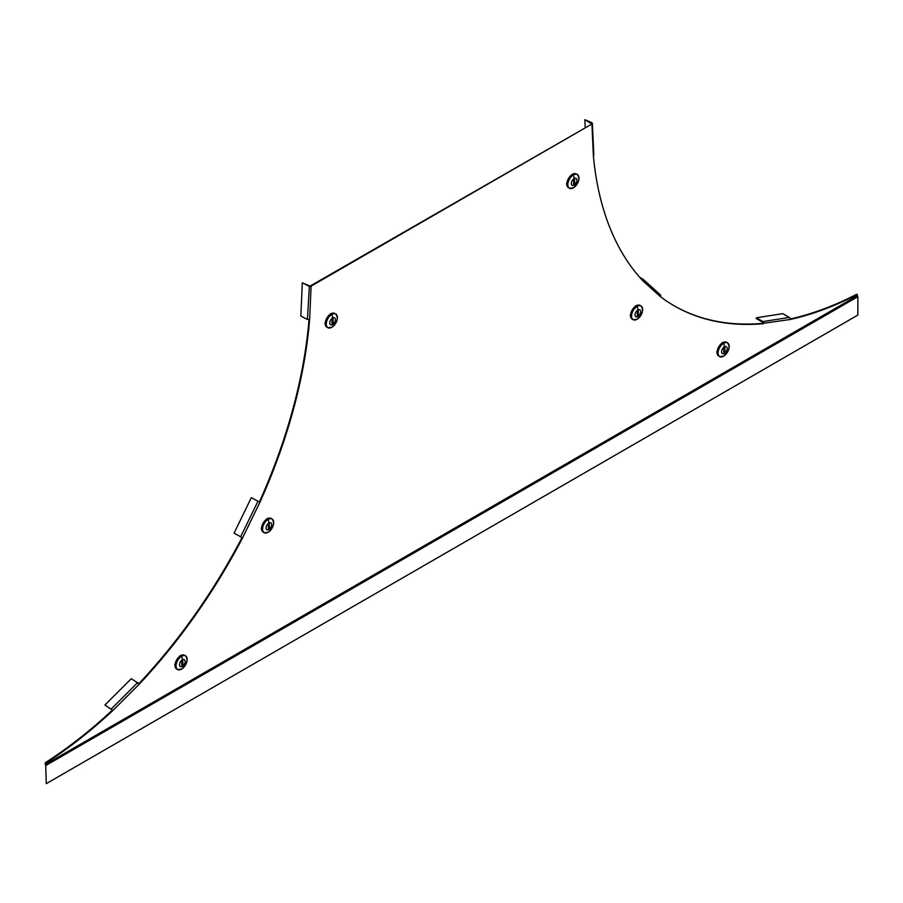 <?xml version="1.0" encoding="UTF-8"?>
<svg xmlns="http://www.w3.org/2000/svg" width="903" height="903" viewBox="0 0 903 903"><rect width="100%" height="100%" fill="white"/><g stroke="black" fill="none" stroke-linecap="round" stroke-linejoin="round"><path stroke-width="1.35" d="M309.65 319.414L311.095 286.149L310.53 285.833L591.916 124.016L311.095 286.149L308.849 286.161L302.302 282.797L309.402 285.879L307.404 319.425L309.65 319.414A397.151 229.294 -60 0 1 259.895 502.328L251.35 497.609L259.895 502.328L242.602 537.861A397.151 229.294 -60 0 1 139.355 684.09L131.307 678.672L104.917 704.995L112.965 710.424A397.151 229.294 -60 0 1 45.714 763.148L46.267 765.247L857.85 296.681L857.85 315.091L46.267 783.657L45.703 765.191L46.267 783.657M593.361 154.323L593.361 155.609A397.151 229.294 120 0 0 643.117 281.081A1.592 1.287 -48 0 0 642.88 279.117L639.651 277.255M643.207 279.411L660.172 294.694A1.592 1.287 132 0 1 660.409 296.647A397.151 229.294 120 0 0 674.202 305.812A397.151 229.294 120 0 0 763.656 323.658A1.592 1.174 -98.9 0 0 762.911 321.57L756.375 317.788L782.766 313.646L789.301 317.427A1.592 1.174 81.1 0 1 790.046 319.515A397.151 229.294 120 0 0 857.297 294.581L857.297 295.721L45.714 764.288L45.15 762.821A397.151 229.294 -60 0 0 112.401 710.097L112.965 710.424L139.355 684.09M790.102 319.052A397.151 229.294 120 0 0 856.733 294.254L857.297 294.581M673.92 305.643A397.151 229.294 120 0 0 763.091 323.33L790.046 319.515M309.04 319.628A397.151 229.294 -60 0 1 259.33 502M242.004 537.624A397.151 229.294 -60 0 1 139.028 683.526M763.091 323.33A0.79 0.587 -98.9 0 0 762.719 322.292L756.183 318.511L756.375 317.788M642.552 280.754A0.79 0.643 -48 0 0 642.439 279.772L641.311 279.129M584.851 119.693L591.352 123.7L591.916 122.729L591.916 124.016L591.916 122.729L584.851 119.693L585.189 127.255M310.53 285.833L309.402 285.879M302.302 282.797L300.857 316.05L307.404 319.425M251.35 497.609L234.058 533.154L242.602 537.861M104.917 704.995L112.401 710.097M45.714 763.148L45.15 762.821M45.15 764.231L45.703 765.191M857.85 296.681L857.297 295.721M179.381 656.56L179.72 656.063A7.946 4.583 -60 0 1 180.476 655.567A7.946 4.583 -60 0 1 181.232 655.183L181.526 655.228M175.103 666.369L174.911 666.143A7.946 4.583 -60 0 1 174.855 665.297A7.946 4.583 -60 0 1 174.911 664.382L175.08 664.484A7.946 4.583 -60 0 1 179.889 656.154L179.72 656.063M186.819 657.497A7.946 4.583 120 0 0 185.465 655.759A7.946 4.583 120 0 0 181.492 656.154A7.946 4.583 120 0 0 176.299 663.152A7.946 4.583 120 0 0 177.519 669.518L176.672 669.021A7.946 4.583 -60 0 1 175.08 666.233L174.911 666.143M182.327 666.369A3.984 2.303 -60 0 1 179.516 664.743A3.984 2.303 -60 0 1 182.327 659.867A3.984 2.303 120 0 1 185.149 661.493A3.984 2.303 120 0 1 182.327 666.369M182.891 665.059L182.327 666.042L181.763 665.714L181.763 661.177L182.711 660.149L182.891 665.059L181.763 664.461M181.232 655.183L181.401 655.285A7.946 4.583 -60 0 1 184.618 655.262L185.465 655.759C188.388 659.822 187.09 664.281 181.571 669.134L177.519 669.518A7.946 4.583 120 0 0 179.708 669.812M265.922 519.722L266.261 519.225A7.946 4.583 -60 0 1 267.017 518.728A7.946 4.583 -60 0 1 267.773 518.356L268.022 518.345M261.577 529.508L261.452 529.305A7.946 4.583 -60 0 1 261.407 528.458A7.946 4.583 -60 0 1 261.452 527.555L261.622 527.645A7.946 4.583 -60 0 1 266.43 519.327L266.261 519.225M273.361 520.67A7.946 4.583 120 0 0 272.006 518.92A7.946 4.583 120 0 0 268.033 519.315A7.946 4.583 120 0 0 262.841 526.314A7.946 4.583 120 0 0 264.06 532.68L263.213 532.194A7.946 4.583 -60 0 1 261.622 529.406L261.452 529.305M268.868 529.542A3.984 2.303 -60 0 1 266.058 527.916A3.984 2.303 -60 0 1 268.868 523.029A3.984 2.303 120 0 1 271.69 524.654A3.984 2.303 120 0 1 268.868 529.542M269.433 528.232L268.315 528.876L268.315 524.338L269.263 523.322L269.433 528.232L268.315 527.634M267.773 518.356L267.943 518.446A7.946 4.583 -60 0 1 271.16 518.435L272.006 518.92C274.93 522.995 273.632 527.454 268.112 532.296L264.06 532.68A7.946 4.583 120 0 0 266.25 532.984M329.629 314.729L329.956 314.233A7.946 4.583 -60 0 1 330.712 313.736A7.946 4.583 -60 0 1 331.48 313.352L331.717 313.352M325.34 324.538L325.148 324.312A7.946 4.583 -60 0 1 325.103 323.466A7.946 4.583 -60 0 1 325.148 322.552L325.317 322.653A7.946 4.583 -60 0 1 330.126 314.334L329.956 314.233M337.056 315.678A7.946 4.583 120 0 0 335.702 313.928A7.946 4.583 120 0 0 331.74 314.323A7.946 4.583 120 0 0 326.547 321.321A7.946 4.583 120 0 0 327.766 327.687L326.92 327.191A7.946 4.583 -60 0 1 325.317 324.403L325.148 324.312M332.575 324.538A3.984 2.303 -60 0 1 329.753 322.913A3.984 2.303 -60 0 1 332.575 318.037A3.984 2.303 120 0 1 335.385 319.662A3.984 2.303 120 0 1 332.575 324.538M333.128 323.24L332.575 324.211L332.011 323.884L332.011 319.346L332.959 318.33L333.128 323.24L332.011 322.642M331.48 313.352L331.649 313.454A7.946 4.583 -60 0 1 334.855 313.443L335.702 313.928C338.636 317.991 337.338 322.45 331.819 327.304L327.766 327.687A7.946 4.583 120 0 0 329.956 327.981M571.204 175.25L571.531 174.764A7.946 4.583 -60 0 1 572.299 174.268A7.946 4.583 -60 0 1 573.055 173.884L573.292 173.884M566.847 185.047L566.723 184.833A7.946 4.583 -60 0 1 566.678 183.986A7.946 4.583 -60 0 1 566.723 183.083L566.892 183.185A7.946 4.583 -60 0 1 571.701 174.855L571.531 174.764M578.631 176.198A7.946 4.583 120 0 0 577.277 174.46A7.946 4.583 120 0 0 573.315 174.843A7.946 4.583 120 0 0 568.122 181.853A7.946 4.583 120 0 0 569.341 188.208L568.495 187.722A7.946 4.583 -60 0 1 566.892 184.934L566.723 184.833M574.15 185.07A3.984 2.303 -60 0 1 571.328 183.444A3.984 2.303 -60 0 1 574.15 178.568A3.984 2.303 120 0 1 576.961 180.194A3.984 2.303 120 0 1 574.15 185.07M574.703 183.761L573.586 184.415L573.586 179.878L574.534 178.85L574.703 183.761L573.586 183.162M573.055 173.884L573.224 173.986A7.946 4.583 -60 0 1 576.43 173.963L577.277 174.46C580.211 178.523 578.913 182.982 573.394 187.824A7.856 4.538 120 0 0 578.97 178.184A7.856 4.538 120 0 0 573.405 174.979A7.856 4.538 120 0 0 567.852 184.596A7.856 4.538 120 0 0 573.405 187.801L569.341 188.208A7.946 4.583 120 0 0 571.531 188.513M634.899 306.693L635.238 306.207A7.946 4.583 -60 0 1 635.994 305.699A7.946 4.583 -60 0 1 636.75 305.327L636.987 305.327M630.542 316.49L630.429 316.276A7.946 4.583 -60 0 1 630.373 315.429A7.946 4.583 -60 0 1 630.429 314.526L630.599 314.628A7.946 4.583 -60 0 1 635.407 306.298L635.238 306.207M642.338 307.641A7.946 4.583 120 0 0 640.983 305.903A7.946 4.583 120 0 0 637.01 306.286A7.946 4.583 120 0 0 631.818 313.296A7.946 4.583 120 0 0 633.037 319.651L632.19 319.165A7.946 4.583 -60 0 1 630.599 316.377L630.429 316.276M637.845 316.513A3.984 2.303 -60 0 1 635.035 314.887A3.984 2.303 -60 0 1 637.845 310.011A3.984 2.303 120 0 1 640.667 311.637A3.984 2.303 120 0 1 637.845 316.513M638.41 315.203L637.281 315.858L637.281 311.309L638.229 310.293L638.41 315.203L637.281 314.605M636.75 305.327L636.92 305.417A7.946 4.583 -60 0 1 640.137 305.406L640.983 305.903C643.907 309.966 642.609 314.425 637.089 319.267L633.037 319.651A7.946 4.583 120 0 0 635.227 319.955M721.441 343.603L721.779 343.106A7.946 4.583 -60 0 1 722.535 342.609A7.946 4.583 -60 0 1 723.292 342.226L723.54 342.226M717.095 353.389L716.971 353.186A7.946 4.583 -60 0 1 716.914 352.339A7.946 4.583 -60 0 1 716.971 351.425L717.14 351.527A7.946 4.583 -60 0 1 721.948 343.208L721.779 343.106M728.879 344.551A7.946 4.583 120 0 0 727.525 342.801A7.946 4.583 120 0 0 723.551 343.196A7.946 4.583 120 0 0 718.359 350.195A7.946 4.583 120 0 0 719.578 356.561L718.732 356.064A7.946 4.583 -60 0 1 717.14 353.276L716.971 353.186M724.387 353.412A3.984 2.303 -60 0 1 721.576 351.786A3.984 2.303 -60 0 1 724.387 346.91A3.984 2.303 120 0 1 727.208 348.535A3.984 2.303 120 0 1 724.387 353.412M724.951 352.114L723.822 352.757L723.822 348.219L724.77 347.204L724.951 352.114L723.822 351.515M723.292 342.226L723.461 342.327A7.946 4.583 -60 0 1 726.678 342.316L727.525 342.801C730.448 346.876 729.15 351.323 723.63 356.177A7.856 4.538 120 0 0 729.206 346.526A7.856 4.538 120 0 0 723.653 343.321A7.856 4.538 120 0 0 718.099 352.949A7.856 4.538 120 0 0 723.653 356.154L719.578 356.561A7.946 4.583 120 0 0 721.768 356.866M591.916 124.016L593.361 155.609M643.117 281.081L660.409 296.647M762.911 321.57L789.301 317.427M591.363 123.09L591.386 123.677M257.886 501.391L240.593 536.924M137.854 682.442L111.464 708.776M181.593 656.278A7.856 4.538 120 0 0 176.04 665.906A7.856 4.538 120 0 0 181.593 669.112A7.856 4.538 120 0 0 187.147 659.483A7.856 4.538 120 0 0 181.593 656.278A9.933 5.734 60 0 1 182.327 659.867M182.304 660.217L182.891 660.522M268.135 519.451A7.856 4.538 120 0 0 262.581 529.068A7.856 4.538 120 0 0 268.135 532.273A7.856 4.538 120 0 0 273.688 522.656A7.856 4.538 120 0 0 268.135 519.451A9.933 5.734 60 0 1 268.868 523.029M268.846 523.379L269.433 523.695M331.83 314.447A7.856 4.538 120 0 0 326.276 324.075A7.856 4.538 120 0 0 331.83 327.281A7.856 4.538 120 0 0 337.395 317.653A7.856 4.538 120 0 0 331.83 314.447A9.933 5.734 60 0 1 332.575 318.037M332.552 318.387L333.128 318.691M573.405 174.979A9.933 5.734 60 0 1 574.15 178.568M574.127 178.907L574.703 179.223M637.112 306.422A7.856 4.538 120 0 0 631.558 316.039A7.856 4.538 120 0 0 637.112 319.244A7.856 4.538 120 0 0 642.665 309.627A7.856 4.538 120 0 0 637.112 306.422A9.933 5.734 60 0 1 637.845 310.011M637.823 310.35L638.41 310.666M723.653 343.321A9.933 5.734 60 0 1 724.387 346.91M724.364 347.26L724.951 347.565M660.341 294.818L643.06 279.253M593.824 154.932L592.379 123.339"/></g></svg>
